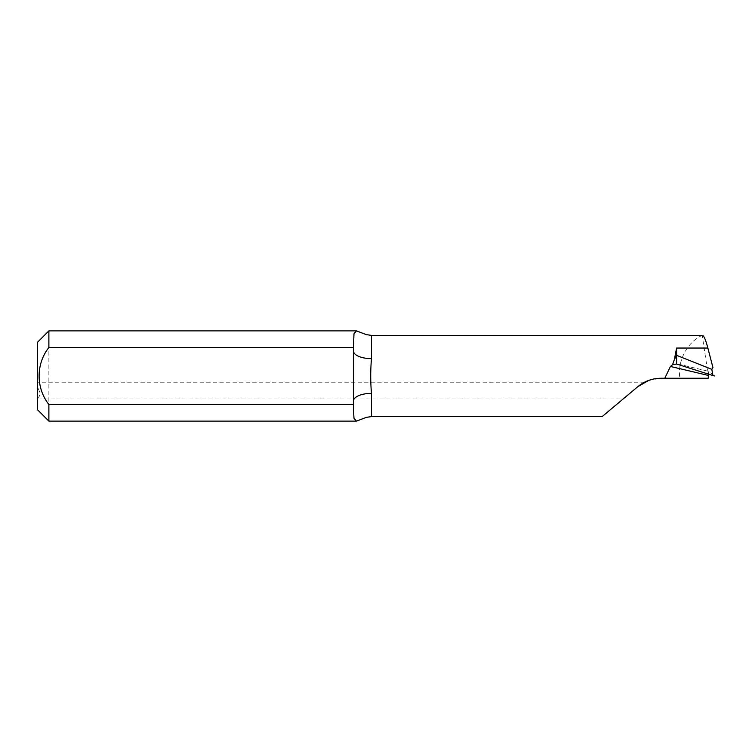 <?xml version="1.0" encoding="UTF-8"?>
<svg xmlns="http://www.w3.org/2000/svg" width="752" height="752" viewBox="0 0 752 752"><rect width="100%" height="100%" fill="white"/><g stroke="black" fill="none" stroke-linecap="round" stroke-linejoin="round"><path stroke-width="0.56" stroke-dasharray="3.76 2.82" d="M37.6 397.874C40.542 396.219 40.542 392.741 37.6 387.43L37.6 409.84M37.6 342.16L37.6 387.43M48.88 421.12L48.88 330.88M366.356 334.649L371.479 335.43L702.039 335.43C687.102 342.188 677.129 361.477 679.893 378.256L660.999 378.256L648.609 380.446M37.6 397.996L624.329 397.996L637.79 386.697L624.329 397.996L637.79 386.697L644.586 382.204L637.79 386.697L602.192 416.57L371.479 416.57L366.356 417.351M353.431 409.793L353.431 401.098M353.431 350.902L353.431 342.207M708.252 378.256L679.893 378.256M708.356 375.455L708.675 371.338L714.391 375.925M678.37 364.128L708.675 371.338A1405.46 93.774 -163 0 0 678.802 364.25M708.469 376.743L702.218 335.42M644.577 382.204L37.6 382.204"/><path stroke-width="1.13" d="M48.88 347.49C35.823 364.071 35.908 388.013 48.88 404.51L48.88 421.12L37.6 409.84L37.6 342.16L48.88 330.88L48.88 347.49L353.431 347.49L353.431 409.793L354.004 418.234L356.495 421.12L48.88 421.12M648.609 380.446L637.79 386.697C644.492 381.179 652.219 378.359 660.999 378.256L664.806 378.256L670.427 366.468L672.579 364.673L674.356 359.597L676.603 348.044L676.603 355.329L711.834 369.345L712.943 367.596L707.867 348.044C705.583 339.415 703.703 335.213 702.218 335.42M637.79 386.697L644.586 382.204L637.79 386.697L602.192 416.57M353.431 350.902A18.048 7.717 180 0 0 371.479 358.629C370.463 370.228 370.463 381.819 371.479 393.371L371.479 416.608L366.356 417.351L356.495 421.12M353.431 404.51L48.88 404.51M702.406 335.392L371.479 335.392L366.356 334.649L356.495 330.88L353.995 333.766L353.431 347.49M670.427 366.468A1409.972 94.075 17 0 1 708.356 375.455L708.252 378.256L664.806 378.256M672.579 364.673L676.603 364.024L676.603 355.329L674.356 359.597M676.603 364.024L712.905 375.549L711.834 369.345M714.391 375.925L712.905 375.549M353.431 401.098A18.048 7.717 180 0 1 371.479 393.371M371.479 335.392L371.479 358.629M707.867 348.044L676.603 348.044M356.495 330.88L48.88 330.88M602.155 416.608L371.479 416.608"/></g></svg>
